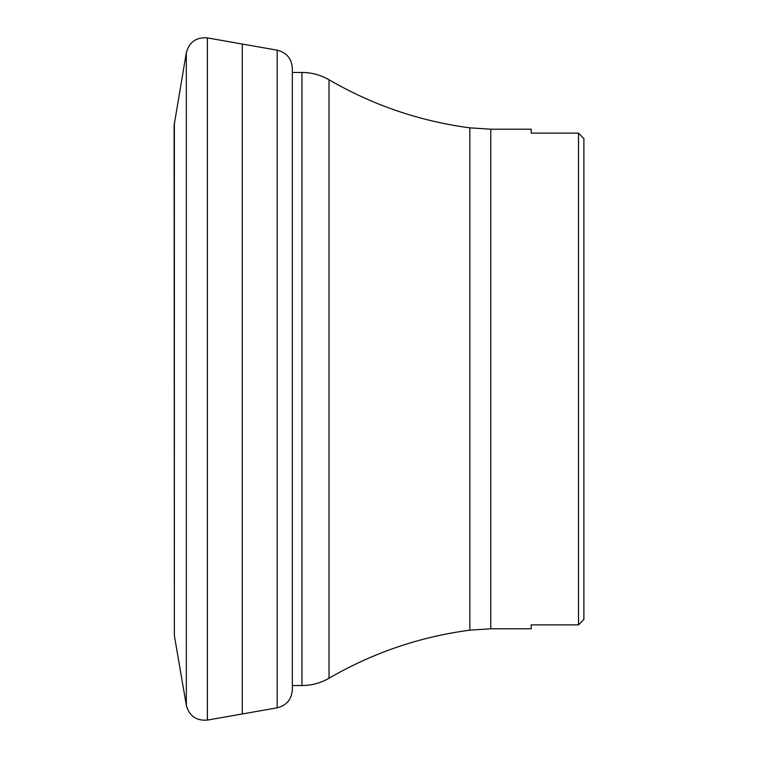 <?xml version="1.0" encoding="UTF-8"?>
<svg xmlns="http://www.w3.org/2000/svg" width="758" height="758" viewBox="0 0 758 758"><rect width="100%" height="100%" fill="white"/><g stroke="black" fill="none" stroke-linecap="round" stroke-linejoin="round"><path stroke-width="1.14" d="M531.187 129.201L531.187 133.124L578.506 133.124L578.506 624.876L583.887 619.409L578.506 624.876L531.187 624.876L531.187 628.799L490.748 628.799L490.748 129.201L531.187 129.201M583.887 138.591L578.506 133.124L583.887 138.591L583.887 619.409M277.191 379L277.191 50.18C286.619 52.567 291.669 58.603 292.342 68.296L292.342 689.704C291.669 699.397 286.619 705.433 277.191 707.82L277.191 379M277.191 707.82L242.295 713.951L242.295 44.049L207.398 37.9C196.313 37.047 189.292 41.974 186.335 52.681L174.113 125.316L174.368 635.697L174.368 122.303M242.295 713.951L207.398 720.1L207.398 37.9M207.398 720.1C196.313 720.953 189.292 716.026 186.335 705.319L186.335 52.681M292.342 685.535L301.94 685.535L301.94 72.465C311.614 72.503 320.643 74.947 329.019 79.779L329.019 678.221C372.765 652.837 419.705 636.815 469.837 630.154L469.837 127.846L490.748 129.201M277.191 50.18L242.295 44.049M186.335 705.319L174.368 635.697M329.019 79.779C372.765 105.163 419.705 121.185 469.837 127.846M292.342 72.465L301.94 72.465M469.837 630.154L490.748 628.799M301.94 685.535C311.614 685.497 320.643 683.053 329.019 678.221"/></g></svg>

